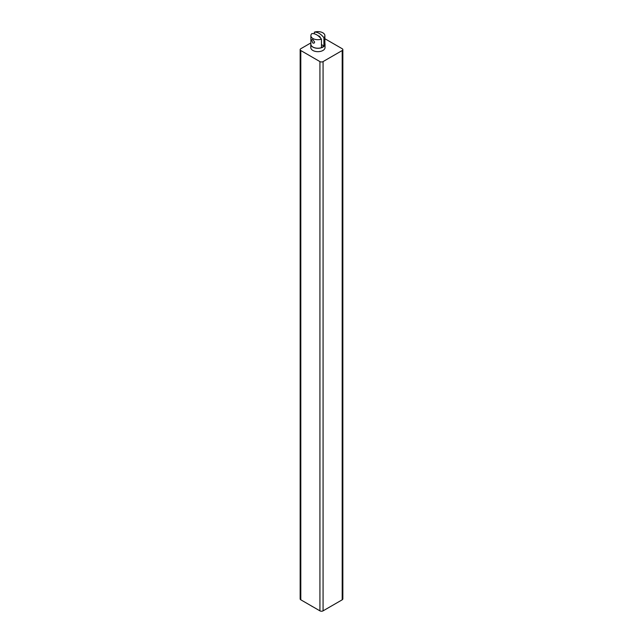 <?xml version="1.0" encoding="UTF-8"?>
<svg xmlns="http://www.w3.org/2000/svg" width="643" height="643" viewBox="0 0 643 643"><rect width="100%" height="100%" fill="white"/><g stroke="black" fill="none" stroke-linecap="round" stroke-linejoin="round"><path stroke-width="0.96" d="M342.197 50.54L342.197 599.806A2.226 1.286 0 0 0 342.848 598.898L342.848 49.632A2.226 1.286 180 0 1 342.197 50.54L323.075 61.583A2.226 1.286 180 0 1 319.925 61.583L300.803 50.54A2.226 1.286 180 0 1 300.152 49.632A2.226 1.286 180 0 1 300.803 48.723L310.882 42.912M342.197 599.806L323.075 610.85L323.075 61.583M319.925 61.583L319.925 610.85A2.226 1.286 0 0 0 323.075 610.85M319.925 610.85L300.803 599.806L300.803 50.54M300.152 49.632L300.152 598.898A2.226 1.286 0 0 0 300.803 599.806M312.715 606.687A3.914 2.259 60 0 1 311.542 606.011M324.892 38.733L342.197 48.723A2.226 1.286 180 0 1 342.848 49.632M325.028 44.19L325.028 47.566A7.113 4.107 180 0 1 320.64 51.36A7.113 4.107 180 0 1 312.884 50.467A7.113 4.107 180 0 1 310.794 47.566L310.794 44.19A7.113 4.107 0 0 0 317.915 48.297A7.113 4.107 0 0 0 325.028 44.19A7.113 4.107 0 0 0 324.892 43.37M310.882 43.563A7.113 4.107 0 0 0 310.794 44.19M321.444 44.576L323.919 45.999A7.001 4.043 0 0 1 322.834 46.81A7.001 4.043 0 0 1 321.444 47.429L321.444 39.143C318.245 35.172 315.046 33.332 311.847 33.605A7.001 4.043 0 0 0 310.882 35.662L310.882 44.182A7.001 4.043 0 0 0 315.207 47.92A7.001 4.043 0 0 0 322.834 47.043A7.001 4.043 0 0 0 324.892 44.182L324.892 35.662A7.001 4.043 0 0 0 321.355 32.15A7.001 4.043 0 0 0 314.331 32.174L314.331 33.758M310.882 35.662A7.001 4.043 0 0 0 314.411 39.175A7.001 4.043 0 0 0 321.444 39.143M323.919 45.999L323.919 37.712A7.001 4.043 0 0 0 324.892 35.662M311.67 40.388L312.932 43.097L314.097 43.137L314.644 42.108L312.932 39.665L311.992 39.496L311.67 40.388M323.919 37.712C320.72 33.741 317.521 31.901 314.331 32.174M318.333 35.895A2.098 1.214 60 0 1 319.121 36.088A2.098 1.214 60 0 1 320.511 38.001"/></g></svg>
